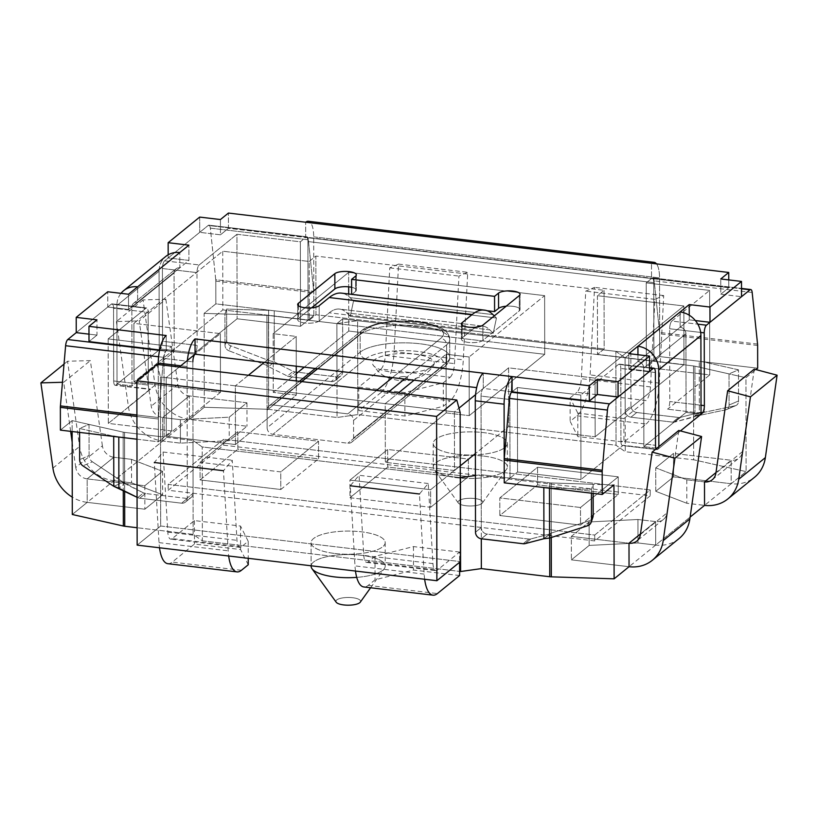 <?xml version="1.0" encoding="UTF-8"?>
<svg xmlns="http://www.w3.org/2000/svg" width="818" height="818" viewBox="0 0 818 818"><rect width="100%" height="100%" fill="white"/><g stroke="black" fill="none" stroke-linecap="round" stroke-linejoin="round"><path stroke-width="0.61" stroke-dasharray="4.09 3.07" d="M223.682 445.176L650.228 495.831L594.717 540.923L168.171 490.268L223.682 445.176L650.228 495.831L594.717 540.923L168.171 490.268L223.682 445.176L223.672 439.307L650.218 489.962L650.228 495.831L650.218 489.962L594.706 535.054L168.16 484.399L223.672 439.307L223.682 445.176M202.363 540.851L459.604 571.404L202.363 540.851L193.15 534.379L137.117 527.733L193.15 534.379L192.987 440.493L124.571 432.374A6.176 1.933 179.9 0 1 123.16 432.129L72.127 420.605L60.399 430.125L72.127 420.605L72.148 431.515L72.127 420.605L123.16 432.129A6.176 1.933 179.9 0 0 124.571 432.374L164.162 437.068L158.395 441.761L158.252 364.552L158.395 441.761L164.162 437.068L164.029 358.437A6.176 2.117 -83.2 0 1 166.238 350.769L159.643 349.981L166.238 350.769L166.207 335.513L166.238 350.769A6.176 2.117 -83.2 0 0 164.029 358.437L164.162 437.068L124.571 432.374A6.176 1.933 179.9 0 1 123.16 432.129L89.039 424.419L123.16 432.129A6.176 1.933 179.9 0 0 124.571 432.374L164.162 437.068L158.395 441.761L171.719 430.933L108.313 423.407L150.502 389.133A6.176 2.117 -83.2 0 1 149.766 389.399A6.176 2.117 -83.2 0 1 148.273 385.074L148.14 312.312L148.273 385.074A6.176 2.117 -83.2 0 0 149.766 389.399L115.174 385.298A6.176 2.117 96.8 0 0 115.911 385.033L150.502 389.133A6.176 2.117 -83.2 0 1 149.766 389.399L115.174 385.298A6.176 2.117 96.8 0 0 115.911 385.033L150.502 389.133L108.313 423.407L108.16 338.908L171.565 346.433L171.719 430.933L164.162 437.068L192.987 440.493L202.199 446.965L460.278 477.61L202.199 446.965L192.987 440.493L193.15 534.379L202.363 540.851L202.199 446.965L202.363 540.851M87.168 478.898A12.352 10.951 50.9 0 1 75.747 467.477L102.393 445.83A12.352 10.951 50.9 0 0 113.814 457.252L87.168 478.898L113.814 457.252L131.524 459.348L162.577 471.311L144.817 485.739L87.168 478.898L144.817 485.739L162.577 471.311L131.524 459.348L113.814 457.252L131.524 459.348L162.577 471.311L144.817 485.739L87.168 478.898L87.209 502.364L72.291 514.491L87.209 502.364L144.858 509.215L87.209 502.364L87.168 478.898L113.814 457.252L113.855 480.718L131.565 482.824L162.618 494.778L144.858 509.215L162.618 494.778L131.565 482.824L113.855 480.718L131.565 482.824L162.618 494.778L144.858 509.215L87.209 502.364A37.066 32.843 -129.1 0 1 72.26 497.129M165.86 299.265L177.895 384.501A12.352 10.951 -129.1 0 0 189.316 395.922L246.954 402.763L229.193 417.19L180.379 419.665L180.42 443.141L162.71 441.035L180.42 443.141L229.234 440.667L246.995 426.239L189.357 419.389A37.066 32.843 50.9 0 1 155.072 385.145L143.048 299.909L165.86 299.265L139.213 320.912L151.248 406.147A12.352 10.951 -129.1 0 0 162.67 417.569L180.379 419.665L229.193 417.19L246.954 402.763L189.316 395.922L162.67 417.569L162.71 441.035L87.209 502.364M204.285 407.272L189.357 419.389L246.995 426.239L229.234 440.667L180.42 443.141L229.234 440.667L246.995 426.239L189.357 419.389L189.316 395.922L189.357 419.389L204.285 407.272L204.122 313.376L215.84 303.856L313.836 315.492L300.513 326.31L237.108 318.785L194.909 353.059A6.176 2.117 96.8 0 0 197.118 345.39L162.537 341.28A6.176 2.117 96.8 0 1 160.328 348.949L115.911 385.033L160.328 348.949A6.176 2.117 96.8 0 0 162.537 341.28L162.414 268.519L162.537 341.28L197.118 345.39L196.995 272.619L197.118 345.39A6.176 2.117 96.8 0 1 194.909 353.059L160.328 348.949L194.909 353.059L237.108 318.785L236.954 234.285L300.359 241.811L306.177 237.087A6.176 2.117 96.8 0 1 306.914 236.821A6.176 2.117 96.8 0 0 306.177 237.087L300.359 241.811L300.513 326.31L237.108 318.785L236.954 234.285L300.359 241.811L300.513 326.31L308.059 320.186L268.468 315.482A6.176 1.933 -0.1 0 0 266.903 315.37L204.122 313.376L215.84 303.856L313.836 315.492L308.059 320.186L307.926 241.545A6.176 2.117 96.8 0 0 306.433 237.22A6.176 2.117 96.8 0 0 305.687 237.486L228.447 228.314L220.461 234.807L228.447 228.314L228.427 213.058L228.447 228.314L305.687 237.486L305.666 222.23L305.687 237.486A6.176 2.117 96.8 0 1 306.433 237.22L652.273 278.294A6.176 2.117 96.8 0 0 651.537 278.56L305.687 237.486L728.777 287.731L728.766 279.92L728.777 287.731L651.537 278.56L651.506 263.294L651.537 278.56A6.176 2.117 96.8 0 1 652.273 278.294A6.176 2.117 96.8 0 1 653.766 282.619A6.176 2.117 96.8 0 0 652.273 278.294L306.433 237.22A6.176 2.117 96.8 0 1 307.926 241.545L308.059 320.186L268.468 315.482A6.176 1.933 -0.1 0 0 266.903 315.37L224.93 314.04L224.981 345.165L224.93 314.04L226.627 309.051L224.93 314.04L266.903 315.37L204.122 313.376L204.285 407.272L267.067 409.256L204.285 407.272M268.631 409.368A6.176 1.933 -0.1 0 0 267.067 409.256L266.903 315.37A6.176 1.933 -0.1 0 1 268.468 315.482A6.176 1.933 -0.1 0 0 266.903 315.37L266.985 365.482L268.682 360.493L230.696 345.799A6.176 5.838 18.8 0 1 226.688 340.176L226.627 309.051L268.601 310.37L226.627 309.051L226.688 340.176L224.981 345.165A6.176 5.838 18.8 0 0 228.999 350.789A6.176 5.838 18.8 0 1 224.981 345.165L226.688 340.176A6.176 5.838 18.8 0 0 230.696 345.799L228.999 350.789L266.985 365.482L268.682 360.493L230.696 345.799L228.999 350.789L266.985 365.482L266.903 315.37L267.067 409.256A6.176 1.933 -0.1 0 1 268.631 409.368L268.468 315.482L308.059 320.186L268.468 315.482L268.56 366.668L266.985 365.482L268.56 366.668L274.327 361.975L268.682 360.493L268.601 310.37A22.239 6.943 -0.1 0 1 274.245 310.789L313.836 315.492L308.059 320.186L336.883 323.601L336.975 376.413L342.742 371.73L342.65 318.918L336.883 323.601L308.059 320.186L313.836 315.492L313.795 292.742A6.176 2.117 96.8 0 0 313.723 291.372L308.335 239.786A6.176 2.117 96.8 0 0 306.914 236.821A6.176 2.117 96.8 0 1 308.335 239.786L313.723 291.372A6.176 2.117 96.8 0 1 313.795 292.742L313.693 236.862A22.239 7.607 96.8 0 0 308.325 221.269A22.239 7.607 96.8 0 1 313.693 236.862L313.836 315.492L274.245 310.789A22.239 6.943 -0.1 0 0 268.601 310.37L268.682 360.493L274.327 361.975L293.171 371.341A6.176 5.47 -129.1 0 0 295.175 371.945L336.996 376.914A6.176 5.47 -129.1 0 0 340.871 375.84A6.176 5.47 -129.1 0 0 342.742 371.73L342.65 318.918L336.883 323.601L336.975 376.413L342.742 371.73A6.176 5.47 -129.1 0 1 340.871 375.84A6.176 5.47 -129.1 0 1 336.996 376.914L331.218 381.597L289.398 376.638A6.176 5.47 -129.1 0 1 287.394 376.024A6.176 5.47 -129.1 0 0 289.398 376.638L331.218 381.597A6.176 5.47 -129.1 0 0 335.104 380.523A6.176 5.47 -129.1 0 0 336.975 376.413A6.176 5.47 -129.1 0 1 335.104 380.523L340.871 375.84L335.104 380.523A6.176 5.47 -129.1 0 1 331.218 381.597L336.996 376.914L295.175 371.945L289.398 376.638L295.175 371.945A6.176 5.47 -129.1 0 1 293.171 371.341L274.327 361.975L274.245 310.789L274.327 361.975L268.56 366.668L287.394 376.024L293.171 371.341L287.394 376.024L268.56 366.668L268.468 315.482L268.631 409.368L337.047 417.497L336.883 323.601L357.64 320.697L336.883 323.601L653.909 361.249L659.676 356.566L699.267 361.259A22.239 6.943 -0.1 0 1 704.37 362.118A22.239 6.943 -0.1 0 0 699.267 361.259L659.676 356.566L653.909 361.249L693.5 365.953A6.176 1.933 179.9 0 1 694.911 366.188L745.944 377.722L755.965 369.583L745.944 377.722L746.108 471.608L745.944 377.722L694.911 366.188A6.176 1.933 179.9 0 0 693.5 365.953L653.909 361.249L653.766 282.619L307.926 241.545L653.766 282.619L653.909 361.249L659.676 356.566L653.909 361.249L693.5 365.953A6.176 1.933 179.9 0 1 694.911 366.188L729.032 373.898L694.911 366.188A6.176 1.933 179.9 0 0 693.5 365.953L653.909 361.249L646.353 367.384L709.758 374.91L667.57 409.184A6.176 2.117 96.8 0 0 669.778 401.515L669.656 328.754L669.778 401.515A6.176 2.117 96.8 0 1 667.57 409.184L709.758 374.91L709.615 290.41L646.21 282.885L646.353 367.384L709.758 374.91L709.615 290.41L646.21 282.885L646.353 367.384L653.909 361.249L336.883 323.601L337.047 417.497L268.631 409.368M754.278 369.133L742.539 451.556A12.352 10.951 50.9 0 1 738.91 458.111A12.352 10.951 50.9 0 1 731.149 460.258L673.5 453.417L655.739 467.845L686.793 479.808L704.502 481.904L686.793 479.808L655.739 467.845L673.5 453.417L731.149 460.258L731.19 483.735L746.108 471.608L695.075 460.084A6.176 1.933 -0.1 0 0 693.664 459.839L625.249 451.72L625.085 357.824L630.862 353.141L342.65 318.918L630.862 353.141L630.954 405.953A6.176 5.47 -129.1 0 0 636.721 412.507L678.541 417.466L672.764 422.16L630.954 417.19A6.176 5.47 -129.1 0 1 625.177 410.636L630.954 405.953L630.862 353.141L625.085 357.824L625.177 410.636L630.954 405.953A6.176 5.47 -129.1 0 0 636.721 412.507L678.541 417.466L672.764 422.16L630.954 417.19A6.176 5.47 -129.1 0 1 625.177 410.636L625.085 357.824L615.872 351.362L357.64 320.697L357.803 414.583L616.036 445.248L615.872 351.362L616.036 445.248L625.249 451.72L616.036 445.248L357.803 414.583L337.047 417.497L357.803 414.583L357.64 320.697L615.872 351.362L625.085 357.824L625.249 451.72L693.664 459.839L693.5 365.953L693.582 417.139L699.359 412.446L699.267 361.259L699.359 412.446L704.451 412.241L699.359 412.446L680.545 417.344L699.359 412.446L693.582 417.139L693.5 365.953L693.664 459.839A6.176 1.933 -0.1 0 1 695.075 460.084L746.108 471.608L731.19 483.735L673.541 476.884L731.19 483.735A37.066 32.843 -129.1 0 0 754.493 477.293M704.502 481.904L686.793 479.808L655.739 467.845L655.78 491.321L673.541 476.884L655.78 491.321L686.834 503.274L655.78 491.321L673.541 476.884L731.19 483.735L731.149 460.258L715.975 472.579M731.19 483.735L704.543 505.381L686.834 503.274L704.543 505.381L686.834 503.274L655.78 491.321L655.739 467.845L655.78 491.321M678.991 538.622A37.066 32.843 50.9 0 1 655.688 545.064L690.126 517.088L655.688 545.064L637.979 542.958L589.164 545.432L571.393 559.86L629.042 566.71L571.393 559.86L589.164 545.432L637.979 542.958L655.688 545.064L637.979 542.958L589.164 545.432L571.393 559.86L629.042 566.71L655.688 545.064L655.647 521.587L637.938 519.491L637.979 542.958L637.938 519.491L589.124 521.966L589.164 545.432L589.124 521.966L571.353 536.393L571.393 559.86L571.353 536.393L629.001 543.234L571.353 536.393L589.124 521.966L637.938 519.491L655.647 521.587A12.352 10.951 -129.1 0 0 663.418 519.44A12.352 10.951 -129.1 0 0 667.038 512.886L678.776 430.472M456.945 454.266A37.066 11.575 -0.1 0 0 507.324 443.376A37.066 11.575 -0.1 0 0 470.248 431.863A37.066 11.575 -0.1 0 0 433.203 443.509A37.066 11.575 -0.1 0 0 456.945 454.266A37.066 11.575 -0.1 0 0 507.324 443.376A37.066 11.575 -0.1 0 0 470.248 431.863A37.066 11.575 -0.1 0 0 433.203 443.509A37.066 11.575 -0.1 0 0 456.945 454.266M334.807 553.479A37.066 11.575 -0.1 0 0 385.196 542.59A37.066 11.575 -0.1 0 0 348.11 531.076A37.066 11.575 -0.1 0 0 311.075 542.723A37.066 11.575 -0.1 0 0 334.807 553.479A37.066 11.575 -0.1 0 0 385.196 542.59A37.066 11.575 -0.1 0 0 348.11 531.076A37.066 11.575 -0.1 0 0 311.075 542.723A37.066 11.575 -0.1 0 0 334.807 553.479M168.16 484.399L168.171 490.268L168.16 484.399L223.672 439.307L650.218 489.962L594.706 535.054L594.717 540.923L594.706 535.054L168.16 484.399M200.093 479.931L280.799 489.512L280.768 471.904L318.519 441.239L237.813 431.659L237.844 449.256L318.55 458.847L280.799 489.512L280.768 471.904L200.062 462.323L237.813 431.659L237.844 449.256L318.55 458.847L318.519 441.239L237.813 431.659L200.062 462.323L200.093 479.931L237.844 449.256L200.093 479.931L280.799 489.512L318.55 458.847L318.519 441.239L280.768 471.904L200.062 462.323L200.093 479.931M580.535 525.105L618.275 494.44L537.579 484.849L499.829 515.524L499.798 497.917L537.549 467.252L618.244 476.833L618.275 494.44L537.579 484.849L537.549 467.252L618.244 476.833L618.275 494.44L580.535 525.105L499.829 515.524L499.798 497.917L580.504 507.497L580.535 525.105L499.829 515.524L537.579 484.849L537.549 467.252L499.798 497.917L580.504 507.497L618.244 476.833L580.504 507.497L580.535 525.105M349.961 497.722L430.667 507.303L430.636 489.706L468.387 459.041L387.681 449.45L387.712 467.058L468.417 476.638L430.667 507.303L430.636 489.706L349.93 480.115L349.961 497.722L387.712 467.058L468.417 476.638L468.387 459.041L387.681 449.45L387.712 467.058L349.961 497.722L430.667 507.303L468.417 476.638L468.387 459.041L430.636 489.706L349.93 480.115L387.681 449.45L349.93 480.115L349.961 497.722M640.484 533.909L655.647 521.587L640.484 533.909L655.647 521.587L655.688 545.064M657.744 449.368L680.464 430.912L658.858 448.469L656.905 448.233L658.858 448.469L680.464 430.912L657.744 449.368A6.176 2.117 -83.2 0 1 657.007 449.634A6.176 2.117 -83.2 0 1 656.138 448.857A6.176 2.117 -83.2 0 0 657.007 449.634L622.416 445.534A6.176 2.117 -83.2 0 1 620.923 441.199L655.515 445.309L620.923 441.199L620.801 368.437L620.923 441.199A6.176 2.117 -83.2 0 0 622.416 445.534A6.176 2.117 -83.2 0 0 623.163 445.268A6.176 2.117 -83.2 0 1 622.416 445.534L657.007 449.634A6.176 2.117 -83.2 0 0 657.744 449.368L623.163 445.268L657.744 449.368M517.416 387.507L512.088 391.832L483.264 388.417A6.176 2.117 -83.2 0 0 481.056 396.086A6.176 2.117 -83.2 0 1 483.264 388.417L483.233 373.161L483.264 388.417L512.088 391.832A6.176 2.117 -83.2 0 0 509.87 399.511A6.176 2.117 -83.2 0 1 512.088 391.832L517.416 387.507L517.559 472.006L580.964 479.532L623.163 445.268L580.964 479.532L580.821 395.033L517.416 387.507L517.559 472.006L580.964 479.532L580.821 395.033L517.416 387.507M510.013 478.141L517.559 472.006L510.013 478.141L549.604 482.845A6.176 1.933 -0.1 0 0 551.168 482.957L613.95 484.941L551.168 482.957L593.142 484.287L593.152 493.387L593.142 484.287L591.445 489.276L593.142 484.287L551.168 482.957A6.176 1.933 -0.1 0 1 549.604 482.845A6.176 1.933 -0.1 0 0 551.168 482.957A6.176 1.933 -0.1 0 1 549.604 482.845L510.013 478.141L509.87 399.511L481.056 396.086L481.281 527.528L481.056 396.086L509.87 399.511L510.013 478.141L549.604 482.845L510.013 478.141L504.236 482.835L510.013 478.141L481.189 474.716L510.013 478.141L504.236 482.835L510.013 478.141M618.572 364.368L580.821 395.033L618.572 364.368A6.176 2.117 -83.2 0 1 619.308 364.102A6.176 2.117 -83.2 0 1 620.801 368.437A6.176 2.117 -83.2 0 0 619.308 364.102L649.594 367.701L619.308 364.102A6.176 2.117 -83.2 0 0 618.572 364.368L649.594 368.059L618.572 364.368M111.33 304.132L76.238 332.64L107.772 307.026L128.528 309.49L137.629 302.087L137.598 286.832L137.629 302.087L188.927 260.421L168.171 257.956L199.704 232.343L220.461 234.807L220.431 219.551L220.461 234.807L199.704 232.343L168.171 257.956L168.171 254.807L168.171 257.956L188.927 260.421L188.897 245.165L188.927 260.421L179.817 267.813L179.796 252.558L179.817 267.813A6.176 5.47 50.9 0 0 175.931 268.887A6.176 5.47 50.9 0 1 179.817 267.813L137.629 302.087A6.176 5.47 50.9 0 0 133.743 303.161A6.176 5.47 50.9 0 1 137.629 302.087L128.528 309.49L128.498 294.235L128.528 309.49L107.772 307.026L107.751 291.77L107.772 307.026L76.238 332.64L111.33 304.132A6.176 2.117 96.8 0 1 112.066 303.867A6.176 2.117 96.8 0 0 111.33 304.132L145.911 308.243L108.16 338.908L171.565 346.433L171.719 430.933L108.313 423.407L108.16 338.908L145.911 308.243A6.176 2.117 -83.2 0 1 146.647 307.977A6.176 2.117 -83.2 0 1 148.14 312.312L113.559 308.202A6.176 2.117 96.8 0 0 112.066 303.867L146.647 307.977A6.176 2.117 -83.2 0 1 148.14 312.312L113.559 308.202L113.682 380.963A6.176 2.117 96.8 0 0 115.174 385.298A6.176 2.117 96.8 0 1 113.682 380.963L148.273 385.074L113.682 380.963L113.559 308.202A6.176 2.117 96.8 0 0 112.066 303.867L146.647 307.977A6.176 2.117 -83.2 0 0 145.911 308.243L111.33 304.132M164.623 260.84A6.176 2.117 96.8 0 0 162.414 268.519L196.995 272.619A6.176 2.117 96.8 0 1 199.203 264.95L236.954 234.285L199.203 264.95A6.176 2.117 96.8 0 0 196.995 272.619L162.414 268.519A6.176 2.117 96.8 0 1 164.623 260.84L199.203 264.95L164.623 260.84L208.191 225.451L164.623 260.84M210.349 228.15A6.176 2.117 96.8 0 0 208.927 225.185A6.176 2.117 96.8 0 0 208.191 225.451L306.177 237.087L208.191 225.451A6.176 2.117 96.8 0 1 208.927 225.185L306.914 236.821L208.927 225.185A6.176 2.117 96.8 0 1 210.349 228.15L215.737 279.736L313.723 291.372L215.737 279.736A6.176 2.117 96.8 0 1 215.799 281.106L215.84 303.856L215.799 281.106A6.176 2.117 96.8 0 0 215.737 279.736L210.349 228.15L308.335 239.786L210.349 228.15M131.524 459.348L131.565 482.824M162.577 471.311L162.618 494.778M144.817 485.739L144.858 509.215M136.964 439.215L158.395 441.761L158.355 419.01L158.395 441.761L136.964 439.215M163.6 357.354L158.416 417.538A6.176 2.117 96.8 0 0 158.355 419.01A6.176 2.117 96.8 0 1 158.416 417.538L163.6 357.354A6.176 2.117 96.8 0 1 165.747 351.167L171.565 346.433L165.747 351.167A6.176 2.117 96.8 0 0 163.6 357.354L158.58 356.76L163.6 357.354M475.411 475.524L481.189 474.716L481.301 538.776L481.189 474.716L475.411 475.524M483.632 456.096A37.066 11.575 179.9 0 1 507.364 466.853A37.066 11.575 179.9 0 1 506.475 469.389A37.066 11.575 179.9 0 1 456.986 477.743A37.066 11.575 179.9 0 1 434.154 469.512A37.066 11.575 179.9 0 1 433.243 466.976A37.066 11.575 179.9 0 1 483.632 456.096A37.066 11.575 179.9 0 1 507.364 466.853A37.066 11.575 179.9 0 1 506.475 469.389A37.066 11.575 179.9 0 1 456.986 477.743A37.066 11.575 179.9 0 1 434.154 469.512A37.066 11.575 179.9 0 1 433.243 466.976A37.066 11.575 179.9 0 1 483.632 456.096M671.864 321.075L709.615 290.41L671.864 321.075A6.176 2.117 96.8 0 0 669.656 328.754L700.678 332.435L669.656 328.754A6.176 2.117 96.8 0 1 671.864 321.075L697.826 324.163L671.864 321.075M652.028 278.161L646.21 282.885L652.028 278.161A6.176 2.117 -83.2 0 1 652.764 277.895A6.176 2.117 -83.2 0 1 654.185 280.85L659.574 332.445A6.176 2.117 -83.2 0 1 659.635 333.816L659.676 356.566L757.673 368.202L659.676 356.566L659.543 277.926A22.239 7.607 96.8 0 0 656.527 263.897A22.239 7.607 96.8 0 1 659.543 277.926L659.635 333.816A6.176 2.117 -83.2 0 0 659.574 332.445L654.185 280.85A6.176 2.117 -83.2 0 0 652.764 277.895L741.517 288.437L652.764 277.895A6.176 2.117 -83.2 0 0 652.028 278.161L741.517 288.785L652.028 278.161M356.74 577.375A37.066 11.575 -0.1 0 0 384.337 568.602A37.066 11.575 -0.1 0 0 385.237 566.066A37.066 11.575 -0.1 0 0 348.151 554.553A37.066 11.575 -0.1 0 0 311.116 566.189A37.066 11.575 -0.1 0 1 348.151 554.553A37.066 11.575 -0.1 0 1 385.237 566.066A37.066 11.575 -0.1 0 1 384.337 568.602A37.066 11.575 -0.1 0 1 356.74 577.375M360.288 602.16A12.352 3.855 -0.1 0 0 348.233 597.477A12.352 3.855 -0.1 0 0 336.188 602.201A12.352 3.855 -0.1 0 1 348.233 597.477A12.352 3.855 -0.1 0 1 360.288 602.16M474.808 498.52A12.352 3.855 179.9 0 1 482.426 502.947A12.352 3.855 179.9 0 1 470.37 505.984A12.352 3.855 179.9 0 1 458.315 502.988A12.352 3.855 179.9 0 1 462.293 499.215A12.352 3.855 179.9 0 1 474.808 498.52A12.352 3.855 179.9 0 1 482.426 502.947A12.352 3.855 179.9 0 1 470.37 505.984A12.352 3.855 179.9 0 1 458.315 502.988A12.352 3.855 179.9 0 1 462.293 499.215A12.352 3.855 179.9 0 1 474.808 498.52M655.739 467.845L673.5 453.417L673.541 476.884L673.5 453.417L731.149 460.258M686.793 479.808L686.834 503.274M246.954 402.763L189.316 395.922L162.67 417.569L162.71 441.035L180.42 443.141L180.379 419.665L162.67 417.569L180.379 419.665L229.193 417.19L246.954 402.763L246.995 426.239M229.193 417.19L229.234 440.667M143.048 299.909L116.401 321.556L139.213 320.912M102.393 445.83L90.358 360.595L67.546 361.239L79.581 446.475A37.066 32.843 -129.1 0 0 113.855 480.718L162.71 441.035A37.066 32.843 50.9 0 1 128.426 406.791L116.401 321.556M75.747 467.477L72.158 442.098M70.645 431.342L63.712 382.241L62.465 382.272M64.029 364.092L67.546 361.239M63.712 382.241L90.358 360.595M235.461 444.532L296.31 395.104L273.253 392.374L296.269 373.673L273.253 392.374L273.151 333.693L296.208 336.433L264.224 362.405L296.208 336.433L296.259 366.208L296.208 336.433L273.151 333.693L273.253 392.374L296.31 395.104L296.28 380.943L296.31 395.104L235.461 444.532L166.289 436.321L166.187 377.64L179.244 367.037L166.187 377.64L235.359 385.851L235.461 444.532L166.289 436.321L166.187 377.64L385.227 403.652L385.329 462.334L454.501 470.544L454.399 411.863L460.166 412.548L454.399 411.863L458.98 408.141L454.399 411.863L385.227 403.652L398.274 393.049L385.227 403.652L385.329 462.334L454.501 470.544L454.399 411.863L235.359 385.851L235.461 444.532M220.471 392.303L166.289 436.321L220.471 392.303L134.009 382.037L133.907 323.355L222.731 251.208L309.194 261.474L315.86 256.065L604.062 290.288L604.165 348.969L597.508 354.378L683.971 364.644L595.146 436.802L595.044 378.12L683.868 305.963L683.971 364.644L595.146 436.802L595.044 378.12L683.868 305.963L683.971 364.644L597.508 354.378L597.406 295.697L683.868 305.963L597.406 295.697L604.062 290.288L604.165 348.969L597.508 354.378L597.406 295.697L604.062 290.288L315.86 256.065L315.963 314.746L309.296 320.155L309.194 261.474L315.86 256.065L315.963 314.746L604.165 348.969L315.963 314.746L309.296 320.155L309.194 261.474L222.731 251.208L222.833 309.889L134.009 382.037L220.471 392.303L220.369 333.621L220.471 392.303M222.833 309.889L309.296 320.155L222.833 309.889L134.009 382.037L133.907 323.355L220.369 333.621L195.062 354.194L220.369 333.621L133.907 323.355L222.731 251.208L222.833 309.889M508.684 426.526L595.146 436.802L508.684 426.526L475.37 453.591L508.684 426.526L508.581 367.855L595.044 378.12L508.581 367.855L508.684 426.526M460.258 465.871L454.501 470.544L460.258 465.871M446.178 412.906L385.329 462.334L446.178 412.906L469.225 415.646L446.178 412.906L446.076 354.225L469.123 356.965L544.624 295.635L348.652 272.363L273.151 333.693L348.652 272.363L348.673 286.842L348.652 272.363L544.624 295.635L544.727 354.317L469.225 415.646L469.123 356.965L544.624 295.635L544.727 354.317L469.225 415.646L469.123 356.965L446.076 354.225L446.178 412.906M348.754 331.045L544.727 354.317L348.754 331.045L304.286 367.159L348.754 331.045L348.683 293.989L348.754 331.045M267.128 427.763A6.176 5.47 -129.1 0 0 272.905 434.317L347.834 443.213A6.176 5.47 -129.1 0 0 351.72 442.139A6.176 5.47 -129.1 0 0 353.591 438.029L353.56 420.421A6.176 5.47 -129.1 0 0 347.783 413.867L376.587 390.472L347.783 413.867L272.854 404.971A6.176 5.47 -129.1 0 0 268.969 406.045A6.176 5.47 -129.1 0 0 267.097 410.155L360.145 334.572L360.176 352.18L267.128 427.763L267.097 410.155L360.145 334.572A46.329 14.468 179.9 0 1 411.832 325.472A46.329 14.468 179.9 0 1 449.695 339.623A46.329 14.468 179.9 0 1 446.608 344.838L446.638 362.446A46.329 14.468 -0.1 0 0 449.726 357.231A46.329 14.468 -0.1 0 0 411.863 343.069A46.329 14.468 -0.1 0 0 360.176 352.18L267.128 427.763A6.176 5.47 -129.1 0 0 272.905 434.317L347.834 443.213A6.176 5.47 -129.1 0 0 351.72 442.139A6.176 5.47 -129.1 0 0 353.591 438.029L353.56 420.421A6.176 5.47 -129.1 0 0 347.783 413.867L272.854 404.971A6.176 5.47 -129.1 0 0 268.969 406.045A6.176 5.47 -129.1 0 0 267.097 410.155L267.128 427.763M160.686 526.005L460.422 561.598L160.686 526.005L137.148 545.125L160.686 526.005L160.43 376.955L166.187 377.64L160.43 376.955L160.686 526.005M414.092 380.196L446.076 354.225L414.092 380.196M248.406 375.257L235.359 385.851L248.406 375.257M475.585 394.654L508.581 367.855L475.585 394.654M157.066 364.409L160.43 376.955L157.066 364.409M392.313 372.2A30.89 9.642 -0.1 0 0 433.744 364.961A30.89 9.642 -0.1 0 0 403.397 353.54A30.89 9.642 -0.1 0 0 373.09 365.063A30.89 9.642 -0.1 0 0 392.313 372.2A30.89 9.642 -0.1 0 0 433.744 364.961A30.89 9.642 -0.1 0 0 403.397 353.54A30.89 9.642 -0.1 0 0 373.09 365.063A30.89 9.642 -0.1 0 0 392.313 372.2M720.781 294.224L728.777 287.731L720.781 294.224L741.537 296.689L720.781 294.224L720.76 278.969L720.781 294.224M689.247 319.838L695.361 320.564L689.247 319.838L680.147 327.231L680.116 311.975L680.147 327.231L689.247 319.838L689.247 315.206L689.247 319.838M628.848 368.898L637.958 361.505L637.948 354.726L637.958 361.505A6.176 5.47 -129.1 0 1 643.725 368.059L643.868 446.689L686.057 412.415L685.924 333.785A6.176 5.47 -129.1 0 0 680.147 327.231L628.848 368.898L649.604 371.362L628.848 368.898L628.827 353.642L628.848 368.898M96.994 335.104L88.998 341.597L96.994 335.104L88.988 334.153L96.994 335.104L96.964 319.848L96.994 335.104M311.586 307.834L298.458 318.499A11.115 3.476 179.9 0 0 297.711 319.756A11.115 3.476 179.9 0 1 298.458 318.499L311.586 307.834M319.204 320.963A11.115 3.476 179.9 0 1 306.801 323.151A11.115 3.476 179.9 0 1 297.711 319.756A11.115 3.476 179.9 0 0 306.801 323.151A11.115 3.476 179.9 0 0 319.204 320.963L329.245 312.803A86.483 29.571 -83.2 0 1 339.593 309.081A86.483 29.571 -83.2 0 1 346.812 312.875L350.268 316.3L353.499 301.055L350.053 297.64A102.536 35.072 -83.2 0 0 341.484 293.13A102.536 35.072 -83.2 0 1 350.053 297.64L353.499 301.055L496.454 318.028L494.287 315.881L496.454 318.028L493.213 333.274L350.268 316.3L353.499 301.055L496.454 318.028L493.213 333.274L350.268 316.3L346.812 312.875A86.483 29.571 -83.2 0 0 339.593 309.081L482.538 326.055A86.483 29.571 -83.2 0 1 489.767 329.858L493.213 333.274L489.767 329.858L346.812 312.875L489.767 329.858A86.483 29.571 -83.2 0 0 482.538 326.055A86.483 29.571 -83.2 0 0 481.393 325.983A86.483 29.571 -83.2 0 1 482.538 326.055L339.593 309.081A86.483 29.571 -83.2 0 0 329.245 312.803L319.204 320.963L319.173 305.707L319.204 320.963M462.15 337.936L472.201 329.777A86.483 29.571 -83.2 0 1 476.281 327.18A86.483 29.571 -83.2 0 0 472.201 329.777L329.245 312.803L472.201 329.777L462.15 337.936L462.129 325.186L462.15 337.936A11.115 3.476 179.9 0 0 461.413 339.194A11.115 3.476 179.9 0 1 462.15 337.936M482.906 340.4A11.115 3.476 179.9 0 1 470.503 342.589A11.115 3.476 179.9 0 1 461.413 339.194A11.115 3.476 179.9 0 0 470.503 342.589A11.115 3.476 179.9 0 0 482.906 340.4L519.318 310.82A11.115 3.476 179.9 0 0 520.064 309.572A11.115 3.476 179.9 0 1 519.318 310.82L482.906 340.4L482.876 325.145L482.906 340.4M506.168 306.229A11.115 3.476 179.9 0 1 520.064 309.572A11.115 3.476 179.9 0 0 506.168 306.229M487.017 310.707L351.628 294.633L355.625 291.382A11.115 3.476 179.9 0 0 356.362 290.134A11.115 3.476 179.9 0 1 355.625 291.382L351.628 294.633L487.017 310.707M351.607 287.292A11.115 3.476 179.9 0 1 356.362 290.134A11.115 3.476 179.9 0 0 351.607 287.292M549.696 534.021L551.26 533.08L549.563 538.07L551.26 533.08L589.205 520.79A6.176 5.838 -161.2 0 0 592.897 517.211A6.176 5.838 -161.2 0 1 589.205 520.79L551.26 533.08L551.168 482.957L551.26 537.518L551.168 482.957L551.26 533.08L543.919 538.714L549.696 534.021L530.882 538.919A6.176 5.47 50.9 0 1 528.868 539.052L487.058 534.082A6.176 5.47 50.9 0 1 481.281 527.528A6.176 5.47 50.9 0 0 487.058 534.082L528.868 539.052A6.176 5.47 50.9 0 0 530.882 538.919L549.696 534.021L549.604 482.845L549.696 534.021M591.445 493.182L591.445 489.276L549.471 487.947L591.445 489.276L591.445 493.182M695.003 416.311L704.451 412.241L704.37 362.118L738.48 369.828L729.032 373.898L729.083 405.033A6.176 4.744 66.7 0 1 726.527 409.573A6.176 4.744 66.7 0 1 725.842 409.798L695.003 416.311L674.778 422.027L693.582 417.139L704.451 412.241L704.37 362.118L738.48 369.828L729.032 373.898L729.083 405.033A6.176 4.744 66.7 0 1 726.527 409.573A6.176 4.744 66.7 0 1 725.842 409.798L695.003 416.311L694.911 366.188L695.003 416.311M735.29 405.728L704.451 412.241L735.29 405.728A6.176 4.744 66.7 0 0 735.985 405.503A6.176 4.744 66.7 0 1 735.29 405.728L725.842 409.798L735.29 405.728M738.542 400.963L738.48 369.828L738.542 400.963A6.176 4.744 66.7 0 1 735.985 405.503L726.527 409.573L735.985 405.503A6.176 4.744 66.7 0 0 738.542 400.963L729.083 405.033L738.542 400.963M123.242 482.252L124.663 483.55L118.886 488.244L124.663 483.55L124.571 432.374L124.673 491.117L124.571 432.374L124.663 483.55L143.498 492.917L123.242 482.252L113.794 486.321L123.242 482.252L123.16 432.129L123.262 490.411L123.16 432.129L123.242 482.252L92.362 461.792L123.242 482.252M89.101 455.554L89.039 424.419L79.591 428.489L113.702 436.199L79.591 428.489L89.039 424.419L89.101 455.554A6.176 4.744 -113.3 0 0 92.362 461.792L82.904 465.861L92.362 461.792A6.176 4.744 -113.3 0 1 89.101 455.554L79.643 459.624L89.101 455.554M79.591 432.405L79.591 428.489L79.591 432.405M672.764 422.16A6.176 5.47 -129.1 0 0 674.778 422.027L680.545 417.344A6.176 5.47 -129.1 0 1 678.541 417.466A6.176 5.47 -129.1 0 0 680.545 417.344L674.778 422.027A6.176 5.47 -129.1 0 1 672.764 422.16M187.383 360.431A22.239 7.607 96.8 0 0 187.077 366.556L187.302 497.998A6.176 5.47 50.9 0 1 185.43 502.109A6.176 5.47 50.9 0 1 181.555 503.182L139.735 498.213A6.176 5.47 50.9 0 1 137.731 497.61L137.066 497.283L137.731 497.61L143.498 492.917A6.176 5.47 50.9 0 0 145.512 493.52A6.176 5.47 50.9 0 1 143.498 492.917L137.731 497.61A6.176 5.47 50.9 0 0 139.735 498.213L181.555 503.182A6.176 5.47 50.9 0 0 185.43 502.109L191.207 497.416A6.176 5.47 50.9 0 1 187.322 498.489L145.512 493.52L187.322 498.489L181.555 503.182L187.322 498.489A6.176 5.47 50.9 0 0 191.207 497.416A6.176 5.47 50.9 0 0 193.079 493.305A6.176 5.47 50.9 0 1 191.207 497.416L185.43 502.109A6.176 5.47 50.9 0 0 187.302 497.998L187.077 366.556L180.768 365.799L187.077 366.556A22.239 7.607 96.8 0 1 187.383 360.431M192.843 361.863L193.079 493.305L187.302 497.998L193.079 493.305L192.843 361.863L164.029 358.437L192.843 361.863M199.684 217.087L199.704 232.343L199.684 217.087M701.046 414.194L686.057 412.415L685.924 333.785A6.176 5.47 -129.1 0 0 680.147 327.231L637.958 361.505A6.176 5.47 -129.1 0 1 643.725 368.059L643.868 446.689L686.057 412.415L701.046 414.194M655.842 448.111L643.868 446.689L655.842 448.111M658.848 446.648L658.858 448.469L658.848 446.648M131.872 307.271A6.176 5.47 50.9 0 1 133.743 303.161A6.176 5.47 50.9 0 0 131.872 307.271L174.07 272.997A6.176 5.47 50.9 0 1 175.931 268.887L133.743 303.161L175.931 268.887A6.176 5.47 50.9 0 0 174.07 272.997L174.203 351.638L132.015 385.902L131.872 307.271L174.07 272.997L174.203 351.638L132.015 385.902L131.872 307.271M159.081 271.218A22.239 19.704 50.9 0 1 165.809 256.423A22.239 19.704 50.9 0 0 159.081 271.218L159.213 349.859L117.025 384.123L132.015 385.902L117.025 384.123L116.892 305.492L159.081 271.218L159.213 349.859L174.203 351.638L159.213 349.859L117.025 384.123L116.892 305.492L159.081 271.218M120.992 293.335A22.239 19.704 -129.1 0 0 116.892 305.492A22.239 19.704 -129.1 0 1 120.992 293.335M113.814 457.252L113.855 480.718M655.647 521.587L637.938 519.491L589.124 521.966L571.353 536.393L571.393 559.86M571.353 536.393L629.001 543.234M637.938 519.491L637.979 542.958M589.124 521.966L589.164 545.432M673.5 453.417L673.541 476.884M180.379 419.665L180.42 443.141M576.976 415.8L646.138 424.01L623.94 442.047L577.825 436.577L570.146 421.342L576.976 415.8A37.066 12.679 96.8 0 0 590.105 374.91L594.533 287.363L585.739 291.147L581.312 378.693A12.352 4.223 -83.2 0 1 576.935 392.323L646.097 400.544L623.899 418.581L623.94 442.047M646.138 424.01A37.066 12.679 96.8 0 0 659.277 383.121L663.705 295.574L654.911 299.357L650.474 386.914A12.352 4.223 -83.2 0 1 646.097 400.544M623.899 418.581L577.784 413.1L577.825 436.577M577.784 413.1L570.105 397.865L570.146 421.342M654.911 299.357L585.739 291.147M663.705 295.574L594.533 287.363M570.105 397.865L576.935 392.323M380.994 392.528L358.785 410.564L404.9 416.045L443.336 406.28L450.166 400.738L380.994 392.528A37.066 12.679 -83.2 0 0 394.123 351.638L463.295 359.848A37.066 12.679 -83.2 0 1 450.166 400.738M358.744 387.088L404.859 392.568L443.295 382.804L450.125 377.272L380.953 369.051L358.744 387.088L358.785 410.564M380.953 369.051A12.352 4.223 96.8 0 0 385.329 355.421L389.757 267.875L398.56 264.091L394.123 351.638M443.295 382.804L443.336 406.28M404.859 392.568L404.9 416.045M450.125 377.272A12.352 4.223 96.8 0 0 454.501 363.642L458.929 276.085L467.722 272.302L463.295 359.848M398.56 264.091L467.722 272.302M389.757 267.875L458.929 276.085M167.823 563.684A37.066 12.679 96.8 0 0 172.261 562.089L194.459 544.052L240.574 549.522L248.243 564.757M241.382 546.833L172.22 538.612L194.418 520.575L240.533 526.056L248.202 541.291L241.382 546.833A12.352 4.223 -83.2 0 1 239.909 547.365A12.352 4.223 -83.2 0 1 236.975 540.34L232.251 460.227L223.467 470.718L228.191 550.831A37.066 12.679 96.8 0 0 228.672 555.995M172.22 538.612A12.352 4.223 -83.2 0 1 170.737 539.144A12.352 4.223 -83.2 0 1 167.802 532.129L163.079 452.017L154.295 462.507L159.019 542.62A37.066 12.679 96.8 0 0 159.51 547.774M248.202 541.291L248.232 558.316M163.079 452.017L232.251 460.227M194.418 520.575L194.459 544.052M240.533 526.056L240.574 549.522M424.654 579.267A37.066 12.679 -83.2 0 1 424.164 574.103L419.44 494L428.233 483.499L432.957 563.612A12.352 4.223 96.8 0 0 435.892 570.637A12.352 4.223 96.8 0 0 437.364 570.105L459.573 552.058L459.593 562.273M459.573 552.058L413.458 546.588L375.022 556.342L368.192 561.884L437.364 570.105M459.614 575.535L413.499 570.054L375.063 579.819L368.233 585.361A37.066 12.679 -83.2 0 1 363.805 586.956M413.458 546.588L413.499 570.054M375.022 556.342L375.063 579.819M355.482 571.056A37.066 12.679 -83.2 0 1 355.002 565.892L350.278 485.78L359.061 475.289L363.785 555.402A12.352 4.223 96.8 0 0 366.72 562.416A12.352 4.223 96.8 0 0 368.192 561.884M428.233 483.499L359.061 475.289M701.046 413.162L667.57 409.184L701.046 413.162M159.551 350.431L165.747 351.167L159.551 350.431M136.923 414.982L158.416 417.538L136.923 414.982M136.923 416.464L158.355 419.01L136.923 416.464M215.799 281.106L313.795 292.742L215.799 281.106M701.026 405.227L669.778 401.515L701.026 405.227M757.632 345.452L659.635 333.816L757.632 345.452M655.382 372.538L620.801 368.437L655.382 372.538M752.171 292.486L654.185 280.85L752.171 292.486M757.56 344.081L659.574 332.445L757.56 344.081M177.895 384.501L151.248 406.147M155.072 385.145L128.426 406.791M162.71 441.035L189.357 419.389M162.67 417.569L189.316 395.922M52.925 468.121L79.581 446.475M640.392 534.532L667.038 512.886M742.539 451.556L715.893 473.203M365.943 358.734A6.176 5.47 50.9 0 1 360.176 352.18A6.176 5.47 50.9 0 0 365.943 358.734L272.905 434.317L365.943 358.734A40.154 12.536 -0.1 0 1 417.845 351.454A40.154 12.536 -0.1 0 1 440.882 367.63A6.176 5.47 -129.1 0 0 444.767 366.556A6.176 5.47 -129.1 0 0 446.638 362.446L353.591 438.029L446.638 362.446A46.329 14.468 -0.1 0 0 449.726 357.231A46.329 14.468 -0.1 0 0 411.863 343.069A46.329 14.468 -0.1 0 0 360.176 352.18L360.145 334.572A6.176 5.47 50.9 0 1 362.006 330.462A6.176 5.47 50.9 0 1 365.891 329.388A40.154 12.536 179.9 0 1 417.793 322.118A40.154 12.536 179.9 0 1 440.83 338.294A6.176 5.47 -129.1 0 1 446.608 344.838L446.638 362.446A6.176 5.47 -129.1 0 1 444.767 366.556A6.176 5.47 -129.1 0 1 440.882 367.63L347.834 443.213L440.882 367.63A40.154 12.536 -0.1 0 0 417.845 351.454A40.154 12.536 -0.1 0 0 365.943 358.734M401.955 379.061A4.141 1.288 -0.1 0 0 407.528 377.64A4.141 1.288 -0.1 0 0 400.84 376.853A4.141 1.288 -0.1 0 0 401.955 379.061A4.141 1.288 -0.1 0 0 407.528 377.64A4.141 1.288 -0.1 0 0 400.84 376.853A4.141 1.288 -0.1 0 0 401.955 379.061M353.56 420.421L388.662 391.904L353.56 420.421M404.481 379.061L446.608 344.838A6.176 5.47 -129.1 0 0 440.83 338.294L392.405 377.619L440.83 338.294A40.154 12.536 179.9 0 0 417.793 322.118A40.154 12.536 179.9 0 0 365.891 329.388L317.476 368.724L365.891 329.388A6.176 5.47 50.9 0 0 362.006 330.462C362.558 329.327 366.617 327.394 374.194 324.674C391.699 319.705 414.787 320.39 426.628 323.141C440.953 326.402 443.918 329.756 444.91 330.492C448.111 333.223 449.706 336.27 449.695 339.623A46.329 14.468 179.9 0 1 446.608 344.838L404.481 379.061M272.854 404.971L301.658 381.577L272.854 404.971M195.062 354.194L166.238 350.769L195.062 354.194M355.595 276.126L355.625 291.382L355.595 276.126M492.998 314.613L350.053 297.64L492.998 314.613M587.508 525.78L589.205 520.79L587.508 525.78M298.427 305.748L298.458 318.499L298.427 305.748M519.297 295.564L519.318 310.82L519.297 295.564M525.105 543.612L530.882 538.919L525.105 543.612M313.693 236.862L659.543 277.926L313.693 236.862M636.721 412.507L630.954 417.19L636.721 412.507M139.735 498.213L145.512 493.52L139.735 498.213M523.101 543.735L528.868 539.052L523.101 543.735M481.281 538.776L487.058 534.082L481.281 538.776M475.514 532.221L481.281 527.528L475.514 532.221M685.924 333.785L643.725 368.059L685.924 333.785M650.474 386.914L581.312 378.693M659.277 383.121L590.105 374.91M385.329 355.421L454.501 363.642M241.422 570.299L172.261 562.089M159.019 542.62L228.191 550.831M167.802 532.129L236.975 540.34M432.957 563.612L363.785 555.402M368.233 585.361L437.405 593.571M424.164 574.103L355.002 565.892M360.145 334.572A46.329 14.468 179.9 0 1 411.832 325.472A46.329 14.468 179.9 0 1 449.695 339.623L449.726 357.231C450.514 360.145 445.81 366.392 444.767 366.556L351.72 442.139L444.767 366.556C445.81 366.392 450.514 360.145 449.726 357.231L449.695 339.623C449.706 336.27 448.111 333.223 444.91 330.492C443.918 329.756 440.953 326.402 426.628 323.141C414.787 320.39 391.699 319.705 374.194 324.674C366.617 327.394 362.558 329.327 362.006 330.462A6.176 5.47 50.9 0 0 360.145 334.572M433.203 443.509L433.243 466.976L433.203 443.509M507.324 443.376L507.364 466.853L507.324 443.376M311.075 542.723L311.106 565.78L311.075 542.723M385.196 542.59L385.237 566.066L385.196 542.59M370.605 587.764L384.337 568.602L370.605 587.764M482.426 502.947L506.475 469.389L482.426 502.947M458.315 502.988L434.154 469.512L458.315 502.988M663.418 519.44L636.772 541.087M712.263 479.757L738.91 458.111M398.254 380.39C381.035 377.333 378.437 371.607 373.09 365.063C378.437 371.607 381.035 377.333 398.254 380.39C398.703 380.912 410.83 380.585 411.853 379.849L421.556 376.372C427.108 373.192 431.168 369.388 433.744 364.961C431.168 369.388 427.108 373.192 421.556 376.372L411.853 379.849C410.83 380.585 398.703 380.912 398.254 380.39M268.969 406.045L299.419 381.311L268.969 406.045M315.237 368.458L362.006 330.462L315.237 368.458M356.341 274.879L356.362 290.134L356.341 274.879M695.862 415.943L694.298 416.72L695.862 415.943M297.68 304.5L297.711 319.756L297.68 304.5M461.383 323.938L461.413 339.194L461.383 323.938M520.043 294.316L520.064 309.572L520.043 294.316M239.909 547.365L170.737 539.144M366.72 562.416L435.892 570.637"/><path stroke-width="1.23" d="M551.332 576.843L614.114 578.827L629.042 566.71L629.001 543.234L640.484 533.909L629.001 543.234A12.352 10.951 -129.1 0 0 636.772 541.087A12.352 10.951 -129.1 0 0 640.392 534.532L652.13 452.119L678.776 430.472L701.599 436.526L689.86 518.949A37.066 32.843 50.9 0 1 678.991 538.622L652.345 560.269A37.066 32.843 50.9 0 1 629.042 566.71L614.114 578.827L613.95 484.941L602.232 494.471L543.827 487.528A22.239 6.943 -0.1 0 0 549.471 487.947A22.239 6.943 -0.1 0 1 543.827 487.528L504.236 482.835L504.103 404.194A22.239 7.607 -83.2 0 1 512.058 376.577L589.297 385.748L589.328 401.004L511.598 392.231A6.176 2.117 -83.2 0 0 509.45 398.427L504.266 458.601A6.176 2.117 -83.2 0 0 504.195 460.084L504.103 404.194A22.239 7.607 -83.2 0 1 512.058 376.577L511.598 392.231A6.176 2.117 -83.2 0 0 509.45 398.427L504.266 458.601A6.176 2.117 -83.2 0 0 504.195 460.084L504.236 482.835L602.232 494.471L602.191 471.72A6.176 2.117 -83.2 0 1 602.252 470.238L504.266 458.601L602.252 470.238L607.447 410.063A6.176 2.117 -83.2 0 1 609.584 403.867L653.153 368.478A6.176 2.117 -83.2 0 1 653.889 368.212A6.176 2.117 -83.2 0 1 655.382 372.538L655.515 445.309A6.176 2.117 -83.2 0 0 656.138 448.857A6.176 2.117 -83.2 0 1 655.515 445.309L655.382 372.538A6.176 2.117 -83.2 0 0 653.889 368.212A6.176 2.117 -83.2 0 0 653.153 368.478L649.594 368.059L653.153 368.478L609.584 403.867L511.598 392.231L609.584 403.867A6.176 2.117 -83.2 0 0 607.447 410.063L602.252 470.238A6.176 2.117 -83.2 0 0 602.191 471.72L602.232 494.471L613.95 484.941L614.114 578.827L551.332 576.843L551.26 537.518L551.332 576.843A6.176 1.933 -0.1 0 1 549.768 576.731A6.176 1.933 -0.1 0 0 551.332 576.843M481.352 568.602L549.768 576.731L549.696 538.029L549.768 576.731L481.352 568.602L481.301 538.776L523.101 543.735A6.176 5.47 50.9 0 0 525.105 543.612A6.176 5.47 50.9 0 1 523.101 543.735L481.281 538.776A6.176 5.47 50.9 0 1 475.514 532.221L475.278 400.779A22.239 7.607 -83.2 0 1 483.233 373.161L589.297 385.748L589.328 401.004L512.088 391.832L512.058 376.577L195.032 338.928A22.239 7.607 96.8 0 0 187.383 360.431A22.239 7.607 96.8 0 1 195.032 338.928L195.062 354.194A6.176 2.117 96.8 0 0 192.843 361.863A6.176 2.117 96.8 0 1 195.062 354.194L179.244 367.037L195.062 354.194L476.669 387.63L195.062 354.194L195.032 338.928L483.233 373.161A22.239 7.607 -83.2 0 0 475.278 400.779L475.514 532.221A6.176 5.47 50.9 0 0 481.281 538.776L481.352 568.602L460.595 571.516L460.432 477.63L475.411 475.524L460.278 477.61L460.595 571.516L481.352 568.602M459.604 571.404L460.595 571.516L459.604 571.404M137.117 527.733L124.735 526.26L124.673 491.117L124.735 526.26A6.176 1.933 -0.1 0 1 123.324 526.015L72.291 514.491L72.148 431.515L72.291 514.491L123.324 526.015A6.176 1.933 -0.1 0 0 124.735 526.26L137.117 527.733M690.126 517.088L704.543 505.381A37.066 32.843 -129.1 0 0 727.846 498.939A37.066 32.843 -129.1 0 0 738.715 479.266L750.454 396.842L727.631 390.779L715.893 473.203A12.352 10.951 50.9 0 1 712.263 479.757A12.352 10.951 50.9 0 1 704.502 481.904L704.543 505.381L690.126 517.088M715.975 472.579L704.502 481.904L715.975 472.579L704.502 481.904L704.543 505.381M755.965 369.583L757.673 368.202L757.632 345.452L757.673 368.202L755.965 369.583M757.56 344.081A6.176 2.117 -83.2 0 1 757.632 345.452A6.176 2.117 -83.2 0 0 757.56 344.081L752.171 292.486L757.56 344.081M750.014 289.797A6.176 2.117 -83.2 0 1 750.75 289.531A6.176 2.117 -83.2 0 1 752.171 292.486A6.176 2.117 -83.2 0 0 750.75 289.531A6.176 2.117 -83.2 0 0 750.014 289.797L741.517 288.785L750.014 289.797L706.445 325.186L750.014 289.797M704.237 332.854A6.176 2.117 -83.2 0 1 706.445 325.186A6.176 2.117 -83.2 0 0 704.237 332.854L704.37 405.626A6.176 2.117 -83.2 0 1 702.151 413.294L701.046 413.162L702.151 413.294L680.464 430.912L701.046 414.194L700.903 335.564L658.715 369.838A22.239 19.704 -129.1 0 0 637.928 346.249L689.226 304.582L709.973 307.047L741.507 281.433L720.76 278.969L728.746 272.466L228.427 213.058L220.431 219.551L228.427 213.058L305.666 222.23A22.239 7.607 96.8 0 1 308.325 221.269A22.239 7.607 96.8 0 0 305.666 222.23L651.506 263.294A22.239 7.607 96.8 0 1 654.175 262.343A22.239 7.607 96.8 0 0 651.506 263.294L728.746 272.466L728.766 279.92L728.746 272.466L720.76 278.969L741.507 281.433L741.537 296.689L710.004 322.302L709.973 307.047L741.507 281.433L741.537 296.689L710.004 322.302L709.973 307.047L689.226 304.582L689.247 315.206L689.226 304.582L680.116 311.975A22.239 19.704 50.9 0 1 700.903 335.564L658.715 369.838L658.848 446.648L658.715 369.838A22.239 19.704 -129.1 0 0 637.928 346.249L680.116 311.975A22.239 19.704 50.9 0 1 700.903 335.564L701.046 414.194L680.464 430.912L702.151 413.294A6.176 2.117 -83.2 0 0 704.37 405.626L701.026 405.227L704.37 405.626L704.237 332.854L700.678 332.435L704.237 332.854M60.358 407.374L60.399 430.125L136.964 439.215L60.399 430.125L60.358 407.374L136.923 416.464L60.358 407.374A6.176 2.117 96.8 0 1 60.43 405.902A6.176 2.117 96.8 0 0 60.358 407.374M65.614 345.717L60.43 405.902L136.923 414.982L60.43 405.902L65.614 345.717L158.58 356.76L65.614 345.717A6.176 2.117 96.8 0 1 67.761 339.531A6.176 2.117 96.8 0 0 65.614 345.717M76.238 332.64L67.761 339.531L159.551 350.431L67.761 339.531L76.238 332.64L88.988 334.153L76.238 332.64L76.217 317.384L107.751 291.77L128.498 294.235L137.598 286.832A22.239 19.704 -129.1 0 0 123.62 290.697A22.239 19.704 -129.1 0 0 120.992 293.335A22.239 19.704 -129.1 0 1 123.62 290.697A22.239 19.704 -129.1 0 1 137.598 286.832L128.498 294.235L107.751 291.77L76.217 317.384L96.964 319.848L88.968 326.341L166.207 335.513A22.239 7.607 -83.2 0 0 158.252 363.131A22.239 7.607 -83.2 0 1 166.207 335.513L88.968 326.341L88.998 341.597L88.968 326.341L96.964 319.848L76.217 317.384L76.238 332.64M334.848 576.946A37.066 11.575 -0.1 0 0 356.74 577.375A37.066 11.575 -0.1 0 1 334.848 576.946A37.066 11.575 -0.1 0 1 312.016 568.725A37.066 11.575 -0.1 0 0 334.848 576.946M311.116 566.189A37.066 11.575 -0.1 0 0 312.016 568.725A37.066 11.575 -0.1 0 1 311.116 566.189L311.116 566.189M343.795 604.942A12.352 3.855 -0.1 0 0 360.288 602.16L370.605 587.764L360.288 602.16A12.352 3.855 -0.1 0 1 343.795 604.942A12.352 3.855 -0.1 0 1 336.188 602.201A12.352 3.855 -0.1 0 0 343.795 604.942M72.158 442.098L70.645 431.342M62.465 382.272L40.9 382.885L52.925 468.121A37.066 32.843 -129.1 0 0 72.26 497.129M40.9 382.885L64.029 364.092M652.13 452.119L674.952 458.172L663.214 540.596A37.066 32.843 50.9 0 1 652.345 560.269M674.952 458.172L701.599 436.526M727.846 498.939L754.493 477.293A37.066 32.843 -129.1 0 0 765.362 457.62L777.1 375.196L754.278 369.133L727.631 390.779M777.1 375.196L750.454 396.842M475.37 453.591L460.258 465.871L475.37 453.591M296.269 373.673L304.286 367.159L296.269 373.673M460.166 412.548L460.422 561.598L436.884 580.719L436.597 416.413L456.802 400.002L460.166 412.548L460.422 561.598L436.884 580.719L436.597 416.413L456.802 400.002L460.166 412.548M398.274 393.049L414.092 380.196L398.274 393.049M264.224 362.405L248.406 375.257L264.224 362.405M458.98 408.141L475.585 394.654L458.98 408.141M157.066 364.409L456.802 400.002L157.066 364.409L136.862 380.82L436.597 416.413L136.862 380.82L157.066 364.409M137.148 545.125L136.862 380.82L137.148 545.125L436.884 580.719L137.148 545.125M296.259 366.208L296.28 380.943L296.259 366.208M348.673 286.842L348.683 293.989L348.673 286.842M695.361 320.564L710.004 322.302L695.361 320.564M649.604 371.362L618.071 396.975L597.314 394.511L589.328 401.004L597.314 394.511L597.293 379.255L589.297 385.748L597.293 379.255L597.314 394.511L618.071 396.975L618.04 381.72L597.293 379.255L618.04 381.72L649.574 356.106L628.827 353.642L637.928 346.249L637.948 354.726L637.928 346.249L628.827 353.642L649.574 356.106L649.604 371.362L618.071 396.975L618.04 381.72L649.574 356.106L649.604 371.362M159.643 349.981L88.998 341.597L159.643 349.981M334.869 288.918L311.586 307.834L334.869 288.918A11.115 3.476 179.9 0 1 351.607 287.292A11.115 3.476 179.9 0 0 334.869 288.918L334.848 273.662A11.115 3.476 179.9 0 1 347.251 271.474A11.115 3.476 179.9 0 1 356.341 274.879A11.115 3.476 179.9 0 1 355.595 276.126L351.597 279.367L351.628 294.337L351.597 279.367L355.595 276.126A11.115 3.476 179.9 0 0 356.341 274.879A11.115 3.476 179.9 0 0 347.251 271.474A11.115 3.476 179.9 0 0 334.848 273.662L298.427 303.243L298.427 305.748L298.427 303.243A11.115 3.476 179.9 0 0 297.68 304.5A11.115 3.476 179.9 0 1 298.427 303.243L334.848 273.662L334.869 288.918M498.571 308.355A11.115 3.476 179.9 0 1 506.168 306.229A11.115 3.476 179.9 0 0 498.571 308.355L494.573 311.607L487.017 310.707L494.573 311.607L494.553 296.351L351.597 279.367L494.553 296.351L494.573 311.607L498.571 308.355L498.54 293.1L494.553 296.351L498.54 293.1A11.115 3.476 179.9 0 1 510.953 290.911A11.115 3.476 179.9 0 1 520.043 294.316A11.115 3.476 179.9 0 1 519.297 295.564L482.876 325.145A11.115 3.476 179.9 0 1 470.473 327.333A11.115 3.476 179.9 0 1 461.383 323.938A11.115 3.476 179.9 0 1 462.129 322.681L472.17 314.521A102.536 35.072 -83.2 0 1 484.43 310.104A102.536 35.072 -83.2 0 1 492.998 314.613L494.287 315.881L492.998 314.613A102.536 35.072 -83.2 0 0 484.43 310.104A102.536 35.072 -83.2 0 0 472.17 314.521L462.129 322.681A11.115 3.476 179.9 0 0 461.383 323.938A11.115 3.476 179.9 0 0 470.473 327.333A11.115 3.476 179.9 0 0 482.876 325.145L519.297 295.564A11.115 3.476 179.9 0 0 520.043 294.316A11.115 3.476 179.9 0 0 510.953 290.911A11.115 3.476 179.9 0 0 498.54 293.1L498.571 308.355M329.225 297.548L319.173 305.707A11.115 3.476 179.9 0 1 306.77 307.895A11.115 3.476 179.9 0 1 297.68 304.5A11.115 3.476 179.9 0 0 306.77 307.895A11.115 3.476 179.9 0 0 319.173 305.707L329.225 297.548A102.536 35.072 -83.2 0 1 341.484 293.13L484.43 310.104L341.484 293.13A102.536 35.072 -83.2 0 0 329.225 297.548L472.17 314.521L329.225 297.548M188.897 245.165L168.15 242.701L199.684 217.087L220.431 219.551L199.684 217.087L168.15 242.701L168.171 254.807L168.15 242.701L188.897 245.165L179.796 252.558L188.897 245.165M543.919 538.714L549.563 538.07L587.508 525.78A6.176 5.838 -161.2 0 0 591.496 520.401L591.445 493.182L591.496 520.401L593.193 515.412L593.152 493.387L593.193 515.412A6.176 5.838 -161.2 0 1 592.897 517.211A6.176 5.838 -161.2 0 0 593.193 515.412L591.496 520.401A6.176 5.838 -161.2 0 1 587.508 525.78L549.563 538.07L549.471 488.203L549.563 538.07L543.919 538.714L525.105 543.612L543.919 538.714L543.827 487.528L543.919 538.714M113.702 436.199A22.239 6.943 -0.1 0 0 118.804 437.057L118.886 488.244L113.794 486.321L137.066 497.283L118.886 488.244L118.804 437.057A22.239 6.943 -0.1 0 1 113.702 436.199M82.904 465.861L113.794 486.321L113.702 436.454L113.794 486.321L82.904 465.861A6.176 4.744 -113.3 0 1 79.643 459.624L79.591 432.405L79.643 459.624A6.176 4.744 -113.3 0 0 82.904 465.861M476.281 327.18A86.483 29.571 -83.2 0 1 481.393 325.983A86.483 29.571 -83.2 0 0 476.281 327.18M656.527 263.897A22.239 7.607 96.8 0 0 654.175 262.343A22.239 7.607 96.8 0 1 656.527 263.897M158.252 364.552L158.252 363.131L158.252 364.552M656.905 448.233L655.842 448.111L656.905 448.233M165.809 256.423A22.239 19.704 50.9 0 1 179.796 252.558L137.598 286.832L179.796 252.558A22.239 19.704 50.9 0 0 165.809 256.423L123.62 290.697L165.809 256.423M640.484 533.909L629.001 543.234L629.042 566.71M248.232 558.316L248.243 564.757L241.422 570.299A37.066 12.679 96.8 0 1 236.995 571.894L167.823 563.684A37.066 12.679 96.8 0 1 159.51 547.774M228.672 555.995A37.066 12.679 96.8 0 0 236.995 571.894M154.295 462.507L223.467 470.718M355.482 571.056A37.066 12.679 -83.2 0 0 363.805 586.956L432.978 595.167A37.066 12.679 -83.2 0 0 437.405 593.571L459.614 575.535L459.593 562.273M432.978 595.167A37.066 12.679 -83.2 0 1 424.654 579.267M419.44 494L350.278 485.78M602.191 471.72L504.195 460.084L602.191 471.72M607.447 410.063L509.45 398.427L607.447 410.063M123.324 526.015L123.262 490.411L123.324 526.015M697.826 324.163L706.445 325.186L697.826 324.163M663.214 540.596L689.86 518.949M765.362 457.62L738.715 479.266M388.662 391.904L404.481 379.061L388.662 391.904M301.658 381.577L317.476 368.724L301.658 381.577M376.587 390.472L392.405 377.619L376.587 390.472M462.129 325.186L462.129 322.681L462.129 325.186M504.103 404.194L475.278 400.779L504.103 404.194M180.768 365.799L158.252 363.131L180.768 365.799M336.188 602.201L312.016 568.725L336.188 602.201M649.594 367.701L653.889 368.212L649.594 367.701M741.517 288.437L750.75 289.531L741.517 288.437M299.419 381.311L315.237 368.458L299.419 381.311M308.325 221.269L654.175 262.343L308.325 221.269M592.897 517.211L591.199 522.201L592.897 517.211"/></g></svg>
